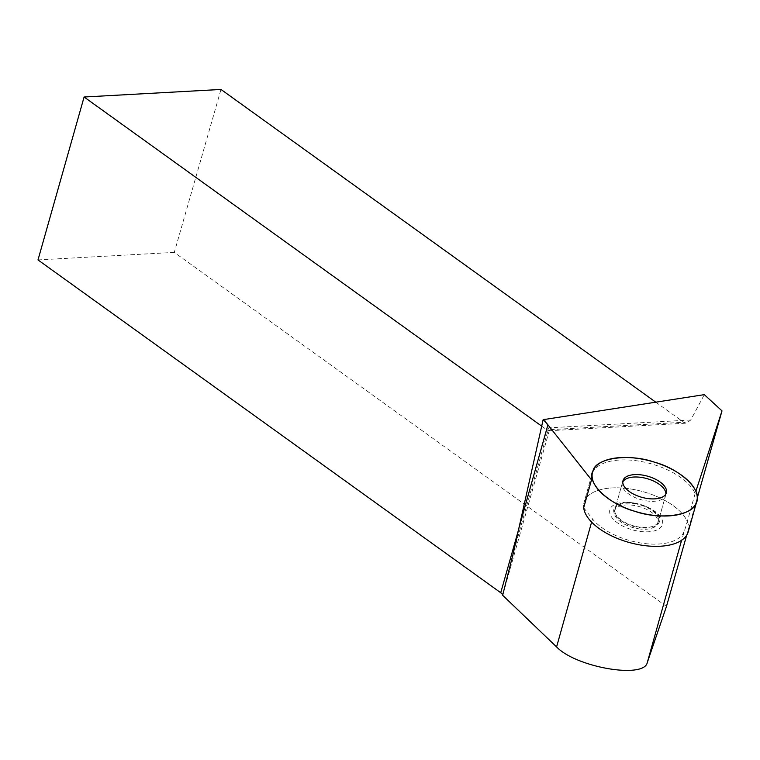 <?xml version="1.0" encoding="UTF-8"?>
<svg xmlns="http://www.w3.org/2000/svg" width="760" height="760" viewBox="0 0 760 760"><rect width="100%" height="100%" fill="white"/><g stroke="black" fill="none" stroke-linecap="round" stroke-linejoin="round"><path stroke-width="0.57" stroke-dasharray="3.8 2.85" d="M638.476 528.789A22.515 10.953 15.7 0 0 657.827 523.165A22.515 10.953 15.7 0 0 639.112 506.54A22.515 10.953 15.7 0 0 614.479 511.005A22.515 10.953 15.7 0 0 638.476 528.789M688.256 531.706A54.112 26.334 15.7 0 0 643.264 491.729A54.112 26.334 15.7 0 0 584.05 502.474A54.112 26.334 15.7 0 0 583.68 507.794A54.112 26.334 -164.3 0 1 584.05 502.474A54.112 26.334 -164.3 0 1 633.526 489.469A54.112 26.334 -164.3 0 1 687.287 521.503L681.596 540.274M591.888 474.534L584.05 502.474L591.888 474.534A54.112 26.334 -164.3 0 1 641.364 461.538A54.112 26.334 -164.3 0 1 695.125 493.572L695.865 491.302M686.688 535.211L697.253 498M695.125 493.572L687.287 521.503M583.68 507.794L592.496 518.928A50.027 24.339 15.7 0 0 643.416 543.381A50.027 24.339 15.7 0 0 684.181 531.059M541.718 426.151L546.829 429.827L548.853 430.758L549.356 430.359L544.683 418.998M666.472 606.394L174.296 252.396L220.989 89.452M174.296 252.396L38 259.92M655.633 402.068L683.715 422.265L686.536 423.159L690.745 420.005L704.311 394.639M634.334 503.623A22.515 10.953 -164.3 0 1 658.331 521.398A22.515 10.953 -164.3 0 1 633.688 525.863A22.515 10.953 -164.3 0 1 614.973 509.238A22.515 10.953 -164.3 0 1 634.334 503.623M622.801 481.906A22.515 10.953 15.7 0 0 622.317 483.075A22.515 10.953 15.7 0 0 641.031 499.7A22.515 10.953 15.7 0 0 665.665 495.235A22.515 10.953 15.7 0 0 665.864 493.99M633.346 502.911A27.293 13.281 15.7 0 0 632.7 502.816A27.293 13.281 15.7 0 0 612.588 518.406A27.293 13.281 15.7 0 0 655.595 530.471A27.293 13.281 15.7 0 0 646.532 506.692A27.293 13.281 15.7 0 0 633.346 502.911M634.211 503.034A23.645 11.504 -164.3 0 1 645.639 506.312A23.645 11.504 -164.3 0 1 653.495 526.917A23.645 11.504 -164.3 0 1 616.227 516.458A23.645 11.504 -164.3 0 1 633.659 502.949A23.645 11.504 -164.3 0 1 634.211 503.034M592.496 518.928L591.603 522.12M690.745 420.005L548.739 427.842L513.389 552.776M518.871 528.637L546.829 429.827L683.715 422.265M657.827 523.165L666.349 492.822M614.479 511.005L622.991 480.662M549.356 430.359L504.022 590.577M548.853 430.758L686.536 423.159M622.317 483.075L614.973 509.238M665.665 495.235L658.331 521.398M633.659 502.949L632.7 502.816M645.639 506.312L646.532 506.692"/><path stroke-width="1.14" d="M634.818 511.29A54.112 26.334 -164.3 0 1 592.562 472.122A54.112 26.334 -164.3 0 1 651.785 461.387A54.112 26.334 -164.3 0 1 696.778 501.362A54.112 26.334 -164.3 0 1 634.818 511.29C608.817 504.507 585.827 482.239 593.009 470.81C595.574 457.947 629.403 453.207 654.521 462.194C680.514 468.977 703.513 491.245 696.322 502.673C693.756 515.536 659.936 520.267 634.818 511.29M646.988 498.436A22.515 10.953 15.7 0 0 666.349 492.822A22.515 10.953 15.7 0 0 647.625 476.197A22.515 10.953 15.7 0 0 622.991 480.662A22.515 10.953 15.7 0 0 646.988 498.436M686.688 535.211L666.472 606.394L647.283 662.577C644.043 679.098 576.089 667.365 556.586 646.922L502.645 595.27L513.389 552.776L543.134 419.681A57.95 28.196 -164.3 0 1 547.913 424.812L591.508 479.854L583.68 507.794A54.112 26.334 15.7 0 0 626.306 541.633A54.112 26.334 15.7 0 0 641.734 545.205A54.112 26.334 15.7 0 0 688.256 531.706L696.778 501.362M591.508 479.854A54.112 26.334 -164.3 0 1 591.888 474.534L592.562 472.122M695.865 491.302L722 410.875L704.311 394.639L543.134 419.681M697.253 498L722 410.875M502.645 595.27A9.091 3.211 15.8 0 0 500.726 592.743L38 259.92L84.103 97.004L541.718 426.151M655.633 402.068L220.989 89.452L84.103 97.004M665.864 493.99A22.515 10.953 15.7 0 0 641.668 477.46A22.515 10.953 15.7 0 0 622.801 481.906M681.596 540.274L647.283 662.577M591.603 522.12L556.586 646.922M519.213 527.136L547.913 424.812M500.726 592.743L518.871 528.637"/></g></svg>
